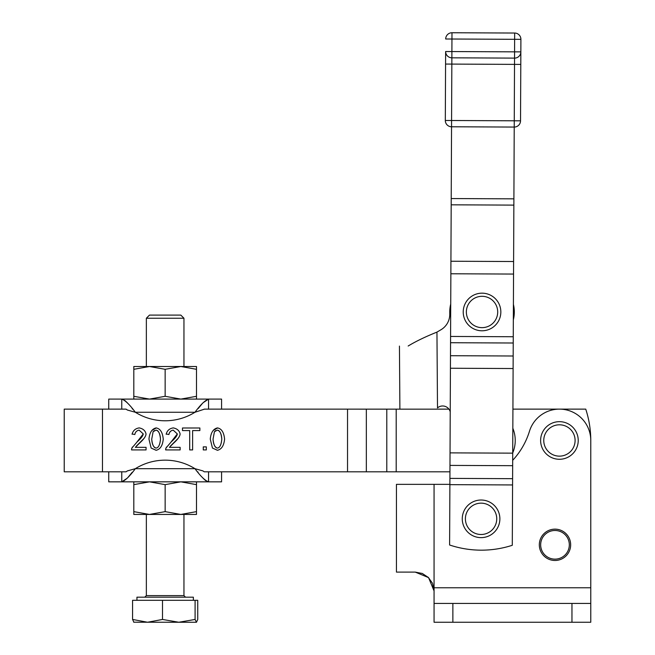 <?xml version="1.0" encoding="UTF-8"?>
<svg xmlns="http://www.w3.org/2000/svg" width="655" height="655" viewBox="0 0 655 655"><rect width="100%" height="100%" fill="white"/><g stroke="black" fill="none" stroke-linecap="round" stroke-linejoin="round"><path stroke-width="0.98" d="M447.439 55.97A6.272 6.272 0 0 1 445.629 51.524L451.893 51.557L451.95 39.022L514.633 39.308L514.576 51.843L451.893 51.557L451.868 57.82A6.272 6.272 0 0 1 445.629 51.524L445.31 120.479A6.272 6.272 0 0 0 451.549 126.775L449.608 545.001A100.289 100.289 0 0 0 512.292 545.288L512.57 484.946L449.887 484.651M451.213 198.555L513.897 198.842L514.224 127.062L451.549 126.775A6.272 6.272 0 0 1 445.31 120.479A6.272 6.272 0 0 0 447.119 124.917A6.272 6.272 0 0 1 445.31 120.479L451.573 120.504L451.868 57.82L514.543 58.115L514.576 51.843L520.848 51.876L520.905 39.341A6.272 6.272 0 0 0 514.666 33.037L451.983 32.75A6.272 6.272 0 0 0 447.545 34.568A6.272 6.272 0 0 1 451.983 32.75A6.272 6.272 0 0 0 445.687 38.989A6.272 6.272 0 0 1 451.983 32.75L451.95 39.022L445.687 38.989A6.272 6.272 0 0 1 447.545 34.568A6.272 6.272 0 0 0 445.687 38.989M518.989 56.297A6.272 6.272 0 0 1 514.543 58.115L514.519 64.378L520.791 64.411L520.848 51.876A6.272 6.272 0 0 1 518.989 56.297M539.319 544.813A15.671 15.671 0 0 0 554.99 560.483A15.671 15.671 0 0 0 570.661 544.813A15.671 15.671 0 0 0 554.99 529.142A15.671 15.671 0 0 0 539.319 544.813M540.662 544.813A14.328 14.328 0 0 1 554.99 530.484A14.328 14.328 0 0 1 569.318 544.813A14.328 14.328 0 0 1 554.99 559.141A14.328 14.328 0 0 1 540.662 544.813M165.15 369.305L149.479 366.505L133.808 369.305L133.808 366.505L180.821 366.505L165.15 369.305L165.15 396.3L180.821 399.1L121.756 399.1C125.236 400.328 129.764 404.716 135.348 412.265A56.412 56.412 0 0 0 194.961 412.265C200.536 404.716 205.072 400.328 208.552 399.1L221.57 399.1L221.57 409.129M133.808 399.1L133.808 396.3L149.479 399.1L165.15 396.3M146.352 318.24L183.957 318.24L180.821 315.104L149.479 315.104L146.352 318.24L146.352 366.505M196.492 514.437L180.821 514.437L196.492 511.637L196.492 514.437M196.492 481.843L196.492 484.643L180.821 481.843L165.15 484.643L149.479 481.843L133.808 484.643L133.808 481.843M481.073 503.155A15.671 15.671 0 0 1 496.744 518.825A15.671 15.671 0 0 1 481.073 534.496A15.671 15.671 0 0 1 465.402 518.825A15.671 15.671 0 0 1 481.073 503.155A15.671 15.671 0 0 1 496.744 518.825M499.88 518.825A18.807 18.807 0 0 0 481.073 500.019A18.807 18.807 0 0 0 462.266 518.825A18.807 18.807 0 0 0 481.073 537.632A18.807 18.807 0 0 0 499.88 518.825M500.838 311.976A18.807 18.807 0 0 0 482.031 293.17A18.807 18.807 0 0 0 463.224 311.976A18.807 18.807 0 0 0 482.031 330.783A18.807 18.807 0 0 0 500.838 311.976M578.226 440.471A18.807 18.807 0 0 0 559.427 421.664A18.807 18.807 0 0 0 540.621 440.471A18.807 18.807 0 0 0 559.427 459.278A18.807 18.807 0 0 0 578.226 440.471A18.807 18.807 0 0 1 559.427 459.278A18.807 18.807 0 0 1 540.621 440.471M121.756 409.129L121.756 399.1L108.738 399.1L108.738 409.129M108.738 471.813L108.738 481.843L121.756 481.843L121.756 471.813M208.552 471.813L208.552 481.843L221.57 481.843L221.57 471.813M450.722 304.092A32.283 32.283 0 0 0 449.748 312.206L449.764 314.236A17.865 17.865 0 0 1 440.938 329.768L436.95 332.11C425.341 336.768 415.737 341.402 408.155 346.02C415.753 341.394 425.357 336.76 436.95 332.11L437.499 407.901A7.835 7.835 0 0 1 450.222 411.831M436.353 409.129L448.929 409.129M512.832 428.255A32.283 32.283 0 0 1 512.718 452.965M513.405 304.395A32.283 32.283 0 0 1 513.332 319.853A32.283 32.283 0 0 0 513.405 304.387M204.524 409.129L194.961 412.265L135.348 412.265L127.373 410.03L126.038 409.129L64.231 409.129L64.231 471.813L126.038 471.813L127.373 470.912L135.348 468.677C129.764 476.226 125.236 480.614 121.756 481.843L127.332 478.125M585.259 622.25L590.769 622.25L590.769 603.443L434.06 603.443L434.06 622.25L585.259 622.25M432.627 583.711L434.06 590.908L428.55 577.612L415.254 572.102L422.344 573.493L428.509 577.571M432.341 583.056L428.247 577.317M422.344 573.493L421.918 573.33M512.685 460.326A75.219 75.219 0 0 0 529.469 431.252A31.342 31.342 0 0 1 590.769 440.471L590.769 603.443M195.092 600.308L195.092 619.45L196.492 622.25L197.736 619.45L197.736 600.308L132.572 600.308L132.572 619.45L147.539 622.25L162.505 619.45L178.799 622.25L133.726 622.201M136.944 600.308L136.944 597.18L193.356 597.18L193.356 600.308M196.41 622.25L178.799 622.25L195.092 619.45M162.505 600.308L162.505 619.45M133.898 622.25L132.572 619.45M449.887 484.348L396.447 484.348L396.447 572.102L415.254 572.102M434.06 484.348L434.06 603.443M204.27 409.129L436.345 409.154M449.944 471.813L204.27 471.813L202.935 470.912L194.961 468.677A56.412 56.412 0 0 0 135.348 468.677L194.961 468.677C200.536 476.226 205.072 480.614 208.552 481.843L121.756 481.843M213.047 438.981L213.047 439.112C213.342 444.352 214.799 447.349 217.427 448.094C219.867 447.701 221.325 444.712 221.791 439.112C221.267 433.413 219.802 430.417 217.394 430.13L214.439 431.702L213.047 439.112C213.579 444.819 215.045 447.807 217.427 448.094C219.802 447.799 221.259 444.81 221.791 439.112C221.505 433.872 220.039 430.875 217.394 430.13M590.769 440.471A100.289 100.289 0 0 0 585.742 409.129L512.922 409.129M151.731 438.981L151.731 439.112C152.025 444.352 153.483 447.349 156.111 448.094C158.551 447.701 160.008 444.712 160.475 439.112C159.951 433.413 158.485 430.417 156.078 430.13L153.123 431.702L151.731 439.112C152.263 444.819 153.72 447.807 156.111 448.094C158.485 447.799 159.943 444.81 160.475 439.112C160.188 433.872 158.723 430.875 156.078 430.13M217.558 450.296L212.449 448.045L210.271 439.112C210.894 432.587 213.284 428.853 217.427 427.911C221.562 428.64 223.944 432.374 224.575 439.112C223.953 445.605 221.57 449.338 217.427 450.296L212.449 448.045L210.271 439.112M132.064 434.249C133.022 430.589 135.397 428.476 139.188 427.911C143.052 428.64 145.328 430.671 146.032 433.995C145.901 436.304 143.748 439.349 139.556 443.124L135.315 447.34L146.065 447.34L146.065 449.928L131.565 449.928L131.884 448.061L137.182 441.822C140.989 438.49 143.011 435.862 143.257 433.929L139.122 430.13C136.731 430.572 135.307 432.038 134.84 434.527L132.097 433.995M156.242 450.296L151.133 448.045L148.955 439.112C149.577 432.587 151.96 428.853 156.111 427.911C160.246 428.64 162.628 432.374 163.251 439.112C162.636 445.605 160.254 449.338 156.111 450.296L151.133 448.045L148.955 439.112M166.149 434.249C167.099 430.589 169.473 428.476 173.272 427.911C177.128 428.64 179.413 430.671 180.109 433.995C179.978 436.304 177.824 439.349 173.641 443.124L169.391 447.34L180.141 447.34L180.141 449.928L165.641 449.928L165.961 448.061L171.266 441.822C175.065 438.49 177.087 435.862 177.333 433.929L173.198 430.13C170.816 430.572 169.383 432.038 168.924 434.527L166.173 433.995M192.619 430.581L192.619 449.928L189.704 449.928L189.704 430.581L182.483 430.581L182.483 427.993L199.873 427.993L199.873 430.581L192.619 430.581M203.271 449.928L203.271 446.874L206.325 446.874L206.325 449.928L203.271 449.928M171.061 441.986L177.333 433.929L173.198 430.13C170.758 430.597 169.334 432.063 168.924 434.527M165.78 448.618L166.501 447.021M165.649 449.494L165.715 448.912M178.16 438.359L170.57 445.924M173.01 427.92L173.526 427.92M163.251 438.744L163.242 439.636M151.886 430.433L156.381 427.92M154.392 430.531L153.049 431.817M136.985 441.986L143.257 433.929L139.122 430.13C136.682 430.597 135.257 432.063 134.84 434.527M131.704 448.618L132.425 447.021M131.573 449.494L131.639 448.912M144.084 438.359L136.494 445.924M138.934 427.92L139.45 427.92M224.567 438.744L224.559 439.636M213.211 430.433L217.697 427.92M215.716 430.531L214.365 431.817M449.919 478.387L512.603 478.674L512.66 465.689L449.977 465.402M512.603 478.674L512.57 484.946M450.927 261.239L513.602 261.525L513.864 205.113L451.189 204.819M450.575 336.449L513.258 336.744L513.545 274.06L450.869 273.774M513.602 261.525L513.545 274.06M513.897 198.842L513.864 205.113M450.484 355.706L513.168 356.001L513.225 343.007L450.55 342.721M450.034 452.867L512.718 453.154L513.111 368.536L450.427 368.241M513.168 356.001L513.111 368.536M513.258 336.744L513.225 343.007M512.718 453.154L512.66 465.689M408.155 346.02C396.602 346.102 396.602 346.102 408.155 346.02M197.695 471.813L198.162 472.378M202.976 478.125L205.629 480.631M128.036 477.331L132.138 472.378M121.756 399.1L208.552 399.1L208.552 409.129M132.613 409.129L132.138 408.564M127.332 402.817L124.679 400.311M202.976 402.817L208.552 399.1L186.02 399.1M144.28 399.1L138.008 399.1M202.272 403.611L198.162 408.564M196.492 511.637L196.492 484.643M165.15 511.637L180.821 514.437L133.808 514.437L133.808 511.637L149.479 514.437L165.15 511.637L165.15 484.643M133.808 511.637L133.808 484.643M196.492 399.1L180.821 399.1L196.492 396.3L196.492 399.1M196.492 369.305L180.821 366.505L196.492 366.505L196.492 396.3M133.808 369.305L133.808 396.3M445.572 64.059L514.519 64.378L514.257 120.798L520.529 120.823A6.272 6.272 0 0 1 514.224 127.062A6.272 6.272 0 0 0 520.529 120.823L520.791 64.411M514.224 127.062A6.272 6.272 0 0 0 518.67 125.244A6.272 6.272 0 0 1 514.224 127.062L514.257 120.798L451.573 120.504L451.549 126.775M519.063 39.333L520.905 39.341A6.272 6.272 0 0 0 514.666 33.037L514.633 39.308L519.063 39.333M466.36 311.976A15.671 15.671 0 0 1 482.031 296.306A15.671 15.671 0 0 1 497.702 311.976A15.671 15.671 0 0 1 482.031 327.647A15.671 15.671 0 0 1 466.36 311.976M543.756 440.471A15.671 15.671 0 0 1 559.427 424.8A15.671 15.671 0 0 1 575.098 440.471A15.671 15.671 0 0 1 559.427 456.142A15.671 15.671 0 0 1 543.756 440.471M452.867 622.25L452.867 603.443M185.529 597.18L183.957 595.608L146.352 595.608L146.352 514.437M571.962 603.443L571.962 622.25M434.06 587.772L590.769 587.772M386.794 471.813L386.794 409.129M366.341 409.129L366.341 471.813M102.475 409.129L102.475 471.813M347.535 471.813L347.535 409.129M396.201 409.129L396.201 471.813M520.529 120.823A6.272 6.272 0 0 1 518.67 125.244M146.352 595.608L144.78 597.18M183.957 595.608L183.957 514.437M399.444 346.086L399.894 409.129M183.957 366.505L183.957 318.24"/></g></svg>
